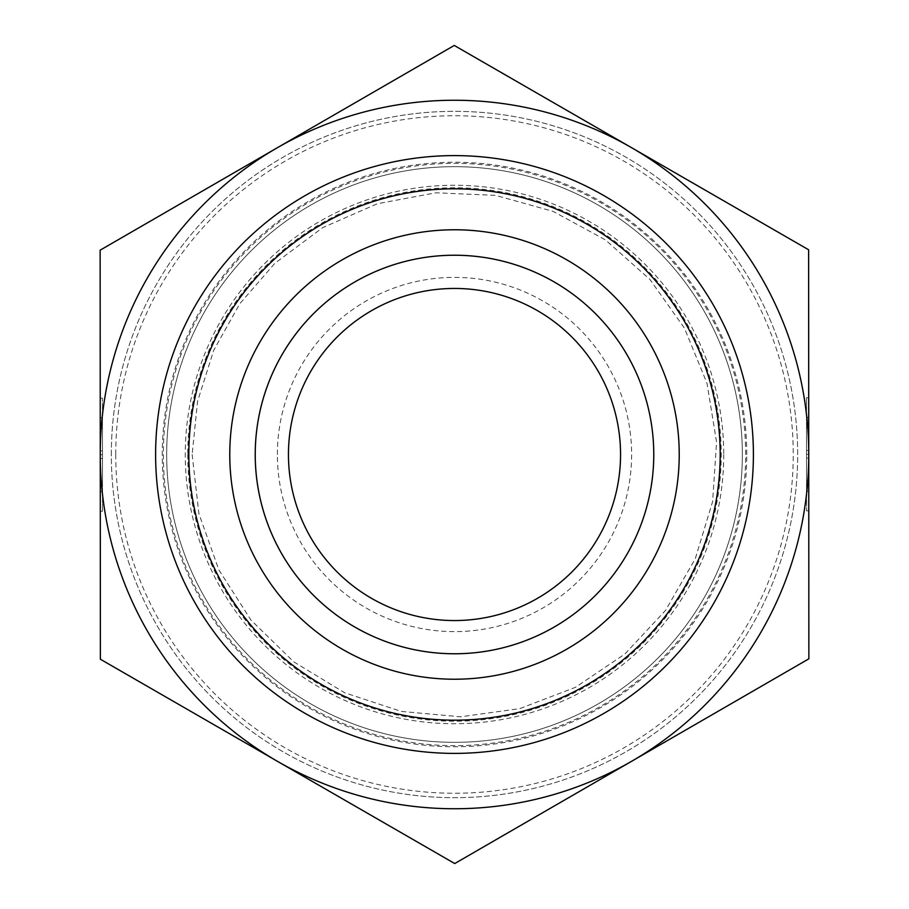 <?xml version="1.0" encoding="UTF-8"?>
<svg xmlns="http://www.w3.org/2000/svg" width="909" height="909" viewBox="0 0 909 909"><rect width="100%" height="100%" fill="white"/><g stroke="black" fill="none" stroke-linecap="round" stroke-linejoin="round"><path stroke-width="0.68" stroke-dasharray="4.54 3.41" d="M100.24 425.026L102.444 425.026L102.444 417.765L102.501 511.233L102.433 398.176L102.444 425.026L100.24 425.026L100.217 398.176L100.285 511.233L100.274 484.383L102.478 484.383L100.274 484.383L100.274 491.644L100.24 425.026M100.24 428.321L102.456 428.321L102.478 481.088L102.456 428.321L100.24 428.321L100.251 450.932L100.24 428.321L102.456 428.321L100.24 428.321L100.263 481.088L100.24 428.321M100.251 450.932L102.467 450.932M100.251 454.5A354.249 354.249 0 0 1 277.2 147.815L100.138 250.18L100.251 454.705L100.376 659.23L277.552 761.39A354.249 354.249 0 0 1 100.251 454.705L102.467 454.705M100.263 481.088L102.478 481.088L100.263 481.088L100.251 458.477L100.263 481.088L102.478 481.088L100.263 481.088M100.251 458.477L102.467 458.477M808.76 483.974L806.556 483.974L806.556 491.235L806.499 397.767L806.567 510.824L806.556 483.974L808.76 483.974L808.783 510.824L808.715 397.767L808.726 424.617L806.522 424.617L808.726 424.617L808.726 417.356L808.76 483.974M808.76 480.679L806.544 480.679L806.522 427.912L806.544 480.679L808.76 480.679L808.749 458.068L808.76 480.679L806.544 480.679L808.76 480.679L808.737 427.912L808.76 480.679M808.749 458.068L806.533 458.068M808.749 454.295A354.249 354.249 0 0 1 631.8 761.185L808.862 658.82L808.624 249.77L454.261 45.45L277.2 147.815A354.249 354.249 0 0 1 808.749 454.295L806.533 454.295M808.737 427.912L806.522 427.912L808.737 427.912L808.749 450.523L808.737 427.912L806.522 427.912L808.737 427.912M808.749 450.523L806.533 450.523M166.677 454.5A287.823 287.823 0 0 1 598.417 205.229A287.823 287.823 0 0 1 598.417 703.771A287.823 287.823 0 0 1 166.677 454.5A287.823 287.823 0 0 1 598.417 205.229A287.823 287.823 0 0 1 598.417 703.771A287.823 287.823 0 0 1 166.677 454.5M188.811 454.5A265.689 265.689 0 0 0 587.339 684.591A265.689 265.689 0 0 0 587.339 224.409A265.689 265.689 0 0 0 188.811 454.5M277.381 454.5A177.119 177.119 0 0 1 543.059 301.106A177.119 177.119 0 0 1 543.059 607.894A177.119 177.119 0 0 1 277.381 454.5M454.739 863.55L631.8 761.185A354.249 354.249 0 0 1 277.552 761.39L454.739 863.55M111.318 454.5A343.182 343.182 0 0 1 626.085 157.302A343.182 343.182 0 0 1 626.085 751.698A343.182 343.182 0 0 1 111.318 454.5A343.182 343.182 0 0 1 626.085 157.302A343.182 343.182 0 0 1 626.085 751.698A343.182 343.182 0 0 1 111.318 454.5M115.75 454.5A338.75 338.75 0 0 0 623.869 747.868A338.75 338.75 0 0 0 623.869 161.132A338.75 338.75 0 0 0 115.75 454.5M163.347 454.5A291.153 291.153 0 0 0 600.076 706.645A291.153 291.153 0 0 0 600.076 202.355A291.153 291.153 0 0 0 163.347 454.5M288.448 454.5A166.052 166.052 0 0 0 537.526 598.304A166.052 166.052 0 0 0 537.526 310.696A166.052 166.052 0 0 0 288.448 454.5M720.189 454.5A265.689 265.689 0 0 0 321.661 224.409A265.689 265.689 0 0 0 321.661 684.591A265.689 265.689 0 0 0 720.189 454.5A265.689 265.689 0 0 1 321.661 684.591A265.689 265.689 0 0 1 321.661 224.409A265.689 265.689 0 0 1 720.189 454.5A265.689 265.689 0 0 1 321.661 684.591A265.689 265.689 0 0 1 321.661 224.409A265.689 265.689 0 0 1 720.189 454.5M753.402 454.5A298.902 298.902 0 0 1 305.049 713.349A298.902 298.902 0 0 1 305.049 195.651A298.902 298.902 0 0 1 753.402 454.5M187.777 454.5A266.723 266.723 0 0 0 587.862 685.488A266.723 266.723 0 0 0 587.862 223.512A266.723 266.723 0 0 0 187.777 454.5M188.572 454.5A265.928 265.928 0 0 0 587.464 684.795A265.928 265.928 0 0 0 587.464 224.205A265.928 265.928 0 0 0 188.572 454.5M746.755 454.5A292.255 292.255 0 0 0 308.378 201.4A292.255 292.255 0 0 0 308.378 707.6A292.255 292.255 0 0 0 746.755 454.5M723.746 454.5A269.246 269.246 0 0 1 319.877 687.67A269.246 269.246 0 0 1 319.877 221.33A269.246 269.246 0 0 1 723.746 454.5M100.285 511.233L102.501 511.233M100.217 398.176L102.433 398.176M100.274 491.644L102.49 491.644M100.229 417.765L102.444 417.765M808.715 397.767L806.499 397.767M808.783 510.824L806.567 510.824M808.726 417.356L806.51 417.356M808.771 491.235L806.556 491.235M192.14 454.5L198.912 513.744L218.887 569.92L251.032 620.143L293.698 661.809L344.659 692.76L401.301 711.417L460.681 716.792L519.743 708.622L575.442 687.329L624.892 654.003L665.536 610.382L695.283 558.694L712.599 501.632L716.576 442.138L707.009 383.28L684.409 328.104L649.935 279.449L605.36 239.851L553.002 211.331L495.541 195.367L435.968 192.788L377.349 203.73L322.729 227.625L274.904 263.246L239.851 303.64L213.717 350.306L197.583 401.289L192.14 454.5"/><path stroke-width="1.36" d="M808.624 249.77L808.862 658.82L454.739 863.55L100.376 659.23L100.138 250.18L454.261 45.45L808.624 249.77M620.552 454.5A166.052 166.052 0 0 1 454.5 620.552A166.052 166.052 0 0 1 288.448 454.5A166.052 166.052 0 0 1 454.5 288.448A166.052 166.052 0 0 1 620.552 454.5M808.749 454.295A354.249 354.249 0 0 0 277.2 147.815A354.249 354.249 0 0 0 277.552 761.39A354.249 354.249 0 0 0 808.749 454.5M255.236 454.5A199.264 199.264 0 0 0 454.5 653.764A199.264 199.264 0 0 0 653.764 454.5A199.264 199.264 0 0 0 454.5 255.236A199.264 199.264 0 0 0 255.236 454.5M229.772 454.5A224.728 224.728 0 0 1 454.5 229.772A224.728 224.728 0 0 1 679.228 454.5A224.728 224.728 0 0 1 454.5 679.228A224.728 224.728 0 0 1 229.772 454.5M653.764 454.5A199.264 199.264 0 0 0 354.862 281.926A199.264 199.264 0 0 0 354.862 627.074A199.264 199.264 0 0 0 653.764 454.5M753.402 454.5A298.902 298.902 0 0 0 305.049 195.651A298.902 298.902 0 0 0 305.049 713.349A298.902 298.902 0 0 0 753.402 454.5M720.189 454.5A265.689 265.689 0 0 1 321.661 684.591A265.689 265.689 0 0 1 321.661 224.409A265.689 265.689 0 0 1 720.189 454.5"/></g></svg>
